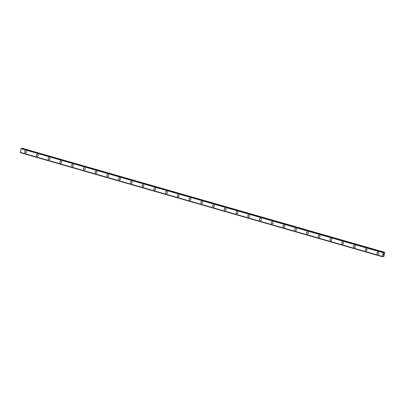 <?xml version="1.0" encoding="UTF-8"?>
<svg xmlns="http://www.w3.org/2000/svg" width="405" height="405" viewBox="0 0 405 405"><rect width="100%" height="100%" fill="white"/><g stroke="black" fill="none" stroke-linecap="round" stroke-linejoin="round"><path stroke-width="0.61" d="M25.596 152.989A1.073 0.957 87.3 0 1 25.495 150.842A1.073 0.957 87.3 0 1 25.596 152.989A1.073 0.957 87.3 0 1 25.495 150.842M37.341 156.365A1.073 0.957 87.3 0 1 37.24 154.219A1.073 0.957 87.3 0 1 37.341 156.365A1.073 0.957 87.3 0 1 37.24 154.219M49.081 159.737A1.073 0.957 87.3 0 1 48.985 157.596A1.073 0.957 87.3 0 1 49.081 159.737A1.073 0.957 87.3 0 1 48.985 157.596M60.826 163.114A1.073 0.957 87.3 0 1 60.725 160.967A1.073 0.957 87.3 0 1 60.826 163.114A1.073 0.957 87.3 0 1 60.725 160.967M72.571 166.485A1.073 0.957 87.3 0 1 72.47 164.344A1.073 0.957 87.3 0 1 72.571 166.485A1.073 0.957 87.3 0 1 72.47 164.344M84.311 169.862A1.073 0.957 87.3 0 1 84.215 167.721A1.073 0.957 87.3 0 1 84.311 169.862A1.073 0.957 87.3 0 1 84.21 167.721M96.056 173.239A1.073 0.957 87.3 0 1 95.955 171.092A1.073 0.957 87.3 0 1 96.056 173.239A1.073 0.957 87.3 0 1 95.955 171.092M107.801 176.61A1.073 0.957 87.3 0 1 107.7 174.469A1.073 0.957 87.3 0 1 107.796 176.61A1.073 0.957 87.3 0 1 107.7 174.469M119.541 179.987A1.073 0.957 87.3 0 1 119.445 177.841A1.073 0.957 87.3 0 1 119.541 179.987A1.073 0.957 87.3 0 1 119.44 177.846M131.286 183.364A1.073 0.957 87.3 0 1 131.185 181.217A1.073 0.957 87.3 0 1 131.286 183.364A1.073 0.957 87.3 0 1 131.185 181.217M143.031 186.735A1.073 0.957 87.3 0 1 142.93 184.594A1.073 0.957 87.3 0 1 143.026 186.735A1.073 0.957 87.3 0 1 142.93 184.594M154.771 190.112A1.073 0.957 87.3 0 1 154.669 187.966A1.073 0.957 87.3 0 1 154.771 190.112A1.073 0.957 87.3 0 1 154.675 187.966M166.516 193.489A1.073 0.957 87.3 0 1 166.415 191.342A1.073 0.957 87.3 0 1 166.516 193.489A1.073 0.957 87.3 0 1 166.415 191.342M178.261 196.86A1.073 0.957 87.3 0 1 178.16 194.719A1.073 0.957 87.3 0 1 178.256 196.86A1.073 0.957 87.3 0 1 178.16 194.719M190.001 200.237A1.073 0.957 87.3 0 1 189.899 198.091A1.073 0.957 87.3 0 1 190.001 200.237A1.073 0.957 87.3 0 1 189.899 198.091M201.746 203.609A1.073 0.957 87.3 0 1 201.644 201.467A1.073 0.957 87.3 0 1 201.746 203.609A1.073 0.957 87.3 0 1 201.644 201.467M213.486 206.985A1.073 0.957 87.3 0 1 213.389 204.844A1.073 0.957 87.3 0 1 213.486 206.985A1.073 0.957 87.3 0 1 213.389 204.844M225.231 210.362A1.073 0.957 87.3 0 1 225.129 208.216A1.073 0.957 87.3 0 1 225.231 210.362A1.073 0.957 87.3 0 1 225.129 208.216M236.976 213.734A1.073 0.957 87.3 0 1 236.874 211.592A1.073 0.957 87.3 0 1 236.976 213.734A1.073 0.957 87.3 0 1 236.874 211.592M248.716 217.11A1.073 0.957 87.3 0 1 248.619 214.969A1.073 0.957 87.3 0 1 248.716 217.11A1.073 0.957 87.3 0 1 248.614 214.969M260.461 220.487A1.073 0.957 87.3 0 1 260.359 218.341A1.073 0.957 87.3 0 1 260.461 220.487A1.073 0.957 87.3 0 1 260.359 218.341M272.206 223.859A1.073 0.957 87.3 0 1 272.104 221.717A1.073 0.957 87.3 0 1 272.2 223.859A1.073 0.957 87.3 0 1 272.104 221.717M283.945 227.235A1.073 0.957 87.3 0 1 283.849 225.089A1.073 0.957 87.3 0 1 283.945 227.235A1.073 0.957 87.3 0 1 283.844 225.089M295.69 230.612A1.073 0.957 87.3 0 1 295.589 228.466A1.073 0.957 87.3 0 1 295.69 230.612A1.073 0.957 87.3 0 1 295.589 228.466M307.435 233.984A1.073 0.957 87.3 0 1 307.334 231.842A1.073 0.957 87.3 0 1 307.43 233.984A1.073 0.957 87.3 0 1 307.334 231.842M319.175 237.36A1.073 0.957 87.3 0 1 319.074 235.214A1.073 0.957 87.3 0 1 319.175 237.36A1.073 0.957 87.3 0 1 319.074 235.214M330.92 240.732A1.073 0.957 87.3 0 1 330.819 238.591A1.073 0.957 87.3 0 1 330.92 240.732A1.073 0.957 87.3 0 1 330.819 238.591M342.665 244.109A1.073 0.957 87.3 0 1 342.564 241.967A1.073 0.957 87.3 0 1 342.66 244.109A1.073 0.957 87.3 0 1 342.564 241.967M354.405 247.485A1.073 0.957 87.3 0 1 354.304 245.339A1.073 0.957 87.3 0 1 354.405 247.485A1.073 0.957 87.3 0 1 354.304 245.339M366.15 250.857A1.073 0.957 87.3 0 1 366.049 248.716A1.073 0.957 87.3 0 1 366.15 250.857A1.073 0.957 87.3 0 1 366.049 248.716M377.89 254.234A1.073 0.957 87.3 0 1 377.794 252.092A1.073 0.957 87.3 0 1 377.89 254.234A1.073 0.957 87.3 0 1 377.794 252.092M383.292 254.993L383.368 254.649L383.292 254.993M383.56 254.978L383.656 254.634L383.262 255.034L383.368 254.649M383.262 255.034L383.656 254.634M383.464 254.381L383.581 253.996M383.707 254.315L383.788 253.955L383.707 254.315M383.788 253.955L383.707 254.411L383.591 254.067M383.707 254.411L383.808 253.95M384.35 252.325L383.869 252.892L383.591 252.366L383.135 252.735L382.447 256.745L383.054 256.178L383.368 256.699L383.884 256.461L384.694 252.31L22.072 148.468M21.5 148.306L383.586 252.366L21.505 148.306L21.055 148.675L20.366 152.69L382.442 256.745L20.366 152.69M20.27 152.381L382.35 256.441L20.27 152.381M384.694 252.31L22.27 148.27M383.15 252.715L21.07 148.655M383.135 252.735L21.055 148.675M382.33 256.4L20.25 152.341M382.335 256.421L20.255 152.361M384.224 252.426L22.138 148.372M383.955 252.826L383.692 252.75M383.413 252.371L21.333 148.311M383.373 252.421L21.293 148.367M383.176 252.695L21.095 148.635M382.431 256.699L20.351 152.639M383.302 256.613L382.791 256.466"/></g></svg>
